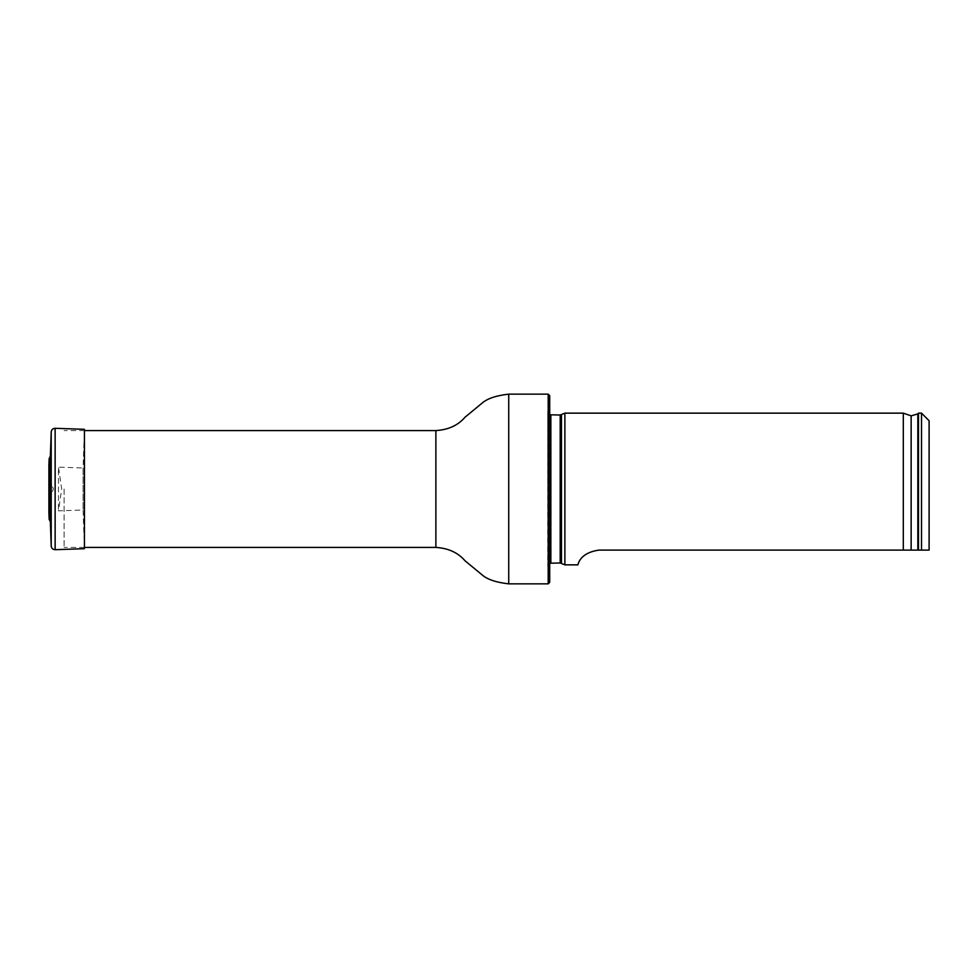 <?xml version="1.0" encoding="UTF-8"?>
<svg xmlns="http://www.w3.org/2000/svg" width="978" height="978" viewBox="0 0 978 978"><rect width="100%" height="100%" fill="white"/><g stroke="black" fill="none" stroke-linecap="round" stroke-linejoin="round"><path stroke-width="0.73" stroke-dasharray="4.89 3.67" d="M64.083 489L64.083 547.423L64.083 489M549.709 582.326L549.709 395.674M549.709 489L549.709 407.239L549.709 489M548.193 394.146L548.193 583.854M564.881 564.856L564.881 413.144M547.802 411.982L550.846 415.014L550.846 562.986L547.802 566.017L547.802 411.982L548.096 567.301L547.802 411.982M929.1 420.736L929.1 550.113M921.508 413.144L921.508 550.113L599.025 550.113C577.68 553.108 578.12 566.555 577.717 564.856C578.108 566.555 577.717 553.071 599.025 550.113M918.476 413.144L918.476 550.113M903.305 550.113L903.305 413.144M50.355 521.629L50.355 456.371M48.9 512.472L48.9 465.528L48.961 511.445L48.961 466.555L51.479 483.707L51.479 494.293L51.479 483.707L53.411 489L51.479 494.293L48.9 512.276M83.081 467.997L83.081 510.003L83.081 467.997L58.472 467.142L58.472 510.858L58.472 467.142L61.687 489L58.472 510.858L83.081 510.003L84.426 548.682L84.426 429.318L83.081 467.997M435.882 430.577L435.882 547.423M508.731 394.146L508.731 583.854M549.709 407.239L548.096 410.699L548.096 567.301L549.709 570.761M561.47 563.267L561.47 414.733M560.198 562.986L560.198 415.014M917.841 550.113L917.841 413.926M911.141 550.113L911.141 415.846M50.22 456.481L50.22 521.519M49.145 458.706L49.145 519.294M51.211 431.958L51.211 546.042M55.135 428.303L55.135 549.697M84.426 430.577L64.083 430.577M84.426 547.423L64.083 547.423"/><path stroke-width="1.47" d="M548.193 394.146L549.709 395.674L549.709 582.326L548.193 583.854L548.193 394.146L508.731 394.146C496.139 395.564 487.24 398.572 482.02 403.193L465.015 417.227C458.059 425.357 448.352 429.807 435.882 430.577L84.426 430.577M549.709 414.794L560.198 415.014L564.881 413.144L564.881 564.856L560.198 562.986L549.709 563.206M929.1 550.113L921.508 550.113L929.1 550.113L929.1 420.736L921.508 413.144L918.476 413.144L918.476 550.113L921.508 550.113L921.508 413.144M599.025 550.113C577.68 553.108 578.12 566.555 577.717 564.856C578.108 566.555 577.717 553.071 599.025 550.113L918.476 550.113M911.141 550.113L911.141 415.846L903.305 413.144L903.305 550.113M50.22 521.519L50.22 456.481L49.145 458.706L48.9 465.528L48.9 512.472L49.145 519.294L50.355 521.629L51.211 546.042L51.211 431.958C51.516 429.66 52.824 428.437 55.135 428.303L84.426 429.318L84.426 548.682L55.135 549.697L55.135 428.303M50.22 456.481L50.355 521.629M548.193 583.854L508.731 583.854C496.139 582.436 487.24 579.428 482.02 574.807L465.015 560.773C458.059 552.643 448.352 548.193 435.882 547.423L435.882 430.577M508.731 583.854L508.731 394.146M561.47 414.733L561.47 563.267M560.198 415.014L560.198 562.986M550.846 415.014L550.846 562.986M911.141 415.846L917.841 413.926L917.841 550.113M49.145 519.294L49.145 458.706M435.882 547.423L84.426 547.423M917.841 413.926L918.476 413.144M903.305 413.144L564.881 413.144M577.717 564.856L564.881 564.856M48.961 511.445L48.9 512.472M48.9 465.724L48.9 512.276L48.9 465.724M50.355 456.371L51.211 431.958M51.211 546.042C51.516 548.34 52.824 549.55 55.135 549.697"/></g></svg>
